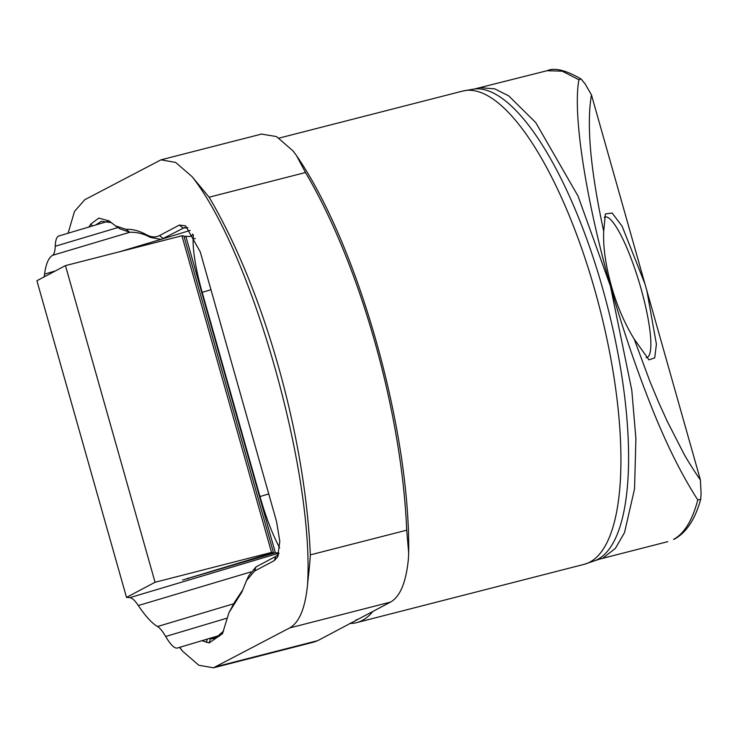 <?xml version="1.0" encoding="UTF-8"?>
<svg xmlns="http://www.w3.org/2000/svg" width="738" height="738" viewBox="0 0 738 738"><rect width="100%" height="100%" fill="white"/><g stroke="black" fill="none" stroke-linecap="round" stroke-linejoin="round"><path stroke-width="1.11" d="M216.852 666.488L317.718 640.649L390.522 602.097L289.656 627.937L213.42 667.816L198.79 665.233L182.351 650.99L179.565 647.374M372.93 611.341A244.306 78.735 75.6 0 1 356.657 622.614A244.306 78.735 75.6 0 1 349.729 623.416M480.899 87.757L494.626 88.828L508.676 95.82L535.733 122.563L578.048 196.087L610.391 286.012C586.073 199.924 572.513 114.759 578.896 79.75L581.11 79.021L585.151 83.957L591.461 94.888C586.396 124.657 590.474 170.127 603.702 231.298C603.029 246.907 605.584 265.099 611.35 285.864L610.455 285.993M700.666 499.395C695.205 519.146 686.543 532.347 674.689 538.98L673.49 539.441C684.274 533.611 692.373 520.428 697.788 499.912L700.676 499.395L701.1 493.704L700.38 479.811C698.812 478.113 687.161 460.097 683.656 453.372L667.106 421.057L658.425 401.859L650.086 381.86L634.2 339.083C624.477 323.226 616.867 305.495 611.35 285.864M603.702 231.298L605.372 213.965L612.134 213.024L622.116 226.215L644.92 283.816L646.912 290.883L656.396 344.157L654.735 357.856L648.942 359.867L634.2 339.083M646.156 357.662A73.33 14.133 73.4 0 0 646.894 357.552A73.33 14.133 73.4 0 0 640.99 288.493A73.33 14.133 73.4 0 0 604.929 217.027A73.33 14.133 73.4 0 0 604.247 217.332M697.788 499.912C682.216 475.752 667.392 446.25 653.305 411.417C637.281 371.611 622.973 329.812 610.391 286.012L631.793 390.245L635.898 438.547L634.551 488.851L624.523 532.587L615.372 548.389L603.167 557.91M68.099 233.217L74.492 211.446L84.769 199.721L161.004 159.823L175.635 162.415L192.074 176.668L209.112 197.212L305.495 172.517L296.519 155.607L292.94 150.829L276.501 136.576L261.529 134.085M305.495 172.517A304.305 98.08 75.6 0 1 406.712 530.188L408.668 552.799L408.4 558.86C406.121 582.264 400.162 596.682 390.522 602.097M317.718 640.649L313.871 642.088M289.656 627.937C299.296 622.521 305.264 608.103 307.534 584.69C314.554 473.999 251.769 252.073 192.074 176.668M179.814 647.3L182.351 650.99M88.818 227.23L90.645 224.232L98.791 218.097L109.132 220.93L115.506 225.865L125.967 229.333C132.406 229.011 139.205 230.791 146.364 234.693C151.225 237.322 155.617 237.608 159.546 235.56L179.362 225.072L185.616 225.856L200.238 251.852L276.565 521.591L279.813 541.397L277.663 556.941L274.315 560.612L254.499 571.111L246.52 580.575L241.898 591.987L228.964 612.641L222.479 633.674L209.131 642.955L201.935 640.695M406.712 530.188L310.329 554.884C309.563 568.094 308.355 575.871 307.534 584.69M207.415 639.053L206.299 642.411M209.131 642.955L210.505 638.813L209.029 638.573M223.559 631.055L215.173 638.471L210.505 638.813L219.38 636.165M232.738 606.645L234.407 602.466L228.983 612.641M243.005 589.496L234.407 602.466M254.499 571.111L256.031 566.876L248.771 575.668L246.52 580.575M274.315 560.612L275.846 556.378L256.031 566.876M278.696 553.989L275.846 556.378M187.922 227.784L182.923 228.005L179.362 225.072M159.546 235.56L163.107 238.494L184.851 227.424M190.229 230.394L161.05 239.361L150.146 237.341L146.364 234.693M150.146 237.341C143.938 233.808 137.102 232.11 129.639 232.23L125.967 229.333M129.639 232.23L119.98 228.881L115.506 225.865M111.41 222.645L101.337 221.271L95.599 225.007M92.628 225.893L90.645 224.232M700.38 479.811L646.922 290.883M591.461 94.888L644.92 283.816M220.468 635.16L177.471 647.992A67.213 12.961 -106.6 0 1 165.663 636.479A61.106 11.78 73.4 0 0 157.526 626.516A194.924 37.583 -106.6 0 1 138.329 605.538A67.213 12.961 73.4 0 0 129.833 597.651L126.502 597.383L36.9 280.735L65.461 265.615L155.063 582.264L271.529 552.43L181.926 235.782L65.461 265.615M44.012 276.971A67.213 12.961 73.4 0 0 44.557 274.149A194.924 37.583 -106.6 0 1 52.499 255.348A61.106 11.78 73.4 0 0 55.239 246.252A67.213 12.961 -106.6 0 1 58.865 235.976L108.006 221.299M268.743 493.934L259.97 496.554L202.184 292.349A67.213 12.961 73.4 0 1 193.153 239.112A194.924 37.583 -106.6 0 1 193.384 235.081M126.502 597.383L155.063 582.264M259.97 496.554A67.213 12.961 73.4 0 0 279.656 547.79M192.775 234.066A67.213 12.961 -106.6 0 1 190.588 236.298A67.213 12.961 -106.6 0 1 189.601 236.391L184.048 236.603M181.926 235.782L183.863 235.929L273.466 552.587L182.544 580.031L275.375 552.744L278.927 553.02M271.529 552.43L273.466 552.587M185.773 236.086L275.375 552.744M599.551 559.127L595.418 560.52A243.688 78.542 -104.4 0 0 597.503 559.533A243.688 78.542 -104.4 0 0 602.512 287.986A243.688 78.542 -104.4 0 0 474.626 88.947L547.162 70.7L562.245 71.171L578.896 79.75M595.418 560.52L584.053 564.367A244.306 78.735 -104.4 0 0 589.763 562.144A244.306 78.735 -104.4 0 0 594.782 289.914A244.306 78.735 -104.4 0 0 462.809 91.042L279.075 138.107M357.469 619.274A242.516 78.163 75.6 0 1 355.781 620.243A242.516 78.163 75.6 0 1 355.559 620.363M310.329 554.884A304.305 98.08 -104.4 0 0 209.112 197.212M55.239 246.252L117.969 227.525M250.782 571.95L138.329 605.538M157.526 626.516L233.374 603.869M226.889 618.195L165.663 636.479M44.557 274.149L55.516 270.874M119.501 251.769L161.05 239.361M193.153 239.112L195.219 238.494M129.98 232.212L52.499 255.348M129.833 597.651L278.899 553.14M202.184 292.349L210.957 289.73M187.987 578.841L187.793 578.168M584.053 564.367L356.657 622.614M474.626 88.947L462.809 91.042M667.798 541.655L599.56 559.127M213.42 667.825L314.277 641.986M547.153 70.7C554.598 67.398 565.917 70.175 581.11 79.021M161.465 159.712L261.87 133.993M408.668 552.799C410.374 430.217 358.161 245.21 296.519 155.607M222.479 633.665L222.802 632.955M241.898 591.977L242.175 591.378M277.58 556.904L278.263 555.437M215.164 638.444L215.856 638.241"/></g></svg>
